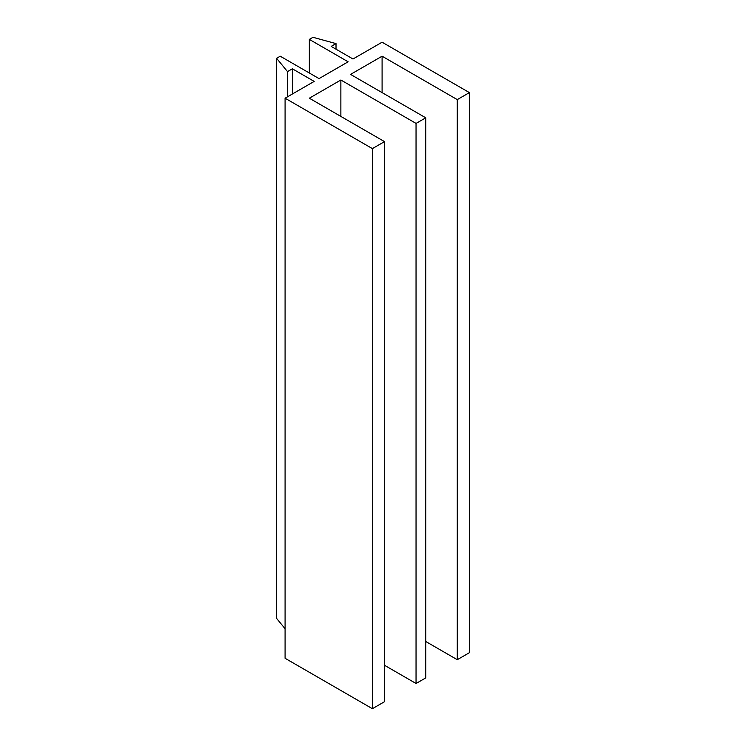<?xml version="1.0" encoding="UTF-8"?>
<svg xmlns="http://www.w3.org/2000/svg" width="746" height="746" viewBox="0 0 746 746"><rect width="100%" height="100%" fill="white"/><g stroke="black" fill="none" stroke-linecap="round" stroke-linejoin="round"><path stroke-width="1.12" d="M331.168 46.401L352.989 58.999L382.092 42.205L469.402 92.607L457.279 99.61L382.092 56.202L350.564 74.404L425.752 117.812L416.044 123.416L340.866 80.008L309.338 98.211L384.516 141.619L372.394 148.613L285.084 98.211L314.187 81.407L292.357 68.8L287.508 71.607L276.598 58.3L280.235 56.202L319.036 78.61L348.14 61.806L309.338 39.398L312.975 37.3L336.017 43.604L331.168 46.401M457.279 99.61L457.279 659.697L469.402 652.694L469.402 92.607M382.092 92.607L382.092 56.202M457.279 659.697L425.752 641.495M416.044 123.416L416.044 683.495L425.752 677.9L425.752 117.812M340.866 116.413L340.866 80.008M416.044 683.495L384.516 665.292M372.394 148.613L372.394 708.7L384.516 701.697L384.516 141.619M372.394 708.7L285.084 658.289L285.084 98.211M292.357 94.005L292.357 68.8M287.508 96.812L287.508 71.607M285.084 628.738L276.598 618.387L276.598 58.3M309.338 73.005L309.338 39.398M336.017 49.199L336.017 43.604"/></g></svg>
